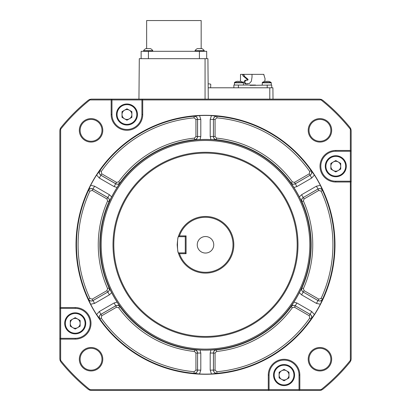 <?xml version="1.0" encoding="UTF-8"?>
<svg xmlns="http://www.w3.org/2000/svg" width="411" height="411" viewBox="0 0 411 411"><rect width="100%" height="100%" fill="white"/><g stroke="black" fill="none" stroke-linecap="round" stroke-linejoin="round"><path stroke-width="0.62" d="M319.943 141.271A10.922 10.922 0 0 0 330.865 130.344A10.922 10.922 0 0 0 319.943 119.421A10.922 10.922 0 0 0 309.021 130.344A10.922 10.922 0 0 0 319.943 141.271M331.677 130.344A11.734 11.734 0 0 1 319.943 142.078A11.734 11.734 0 0 1 308.209 130.344A11.734 11.734 0 0 1 319.943 118.609A11.734 11.734 0 0 1 331.677 130.344M319.943 370.157A10.922 10.922 0 0 0 330.865 359.229A10.922 10.922 0 0 0 319.943 348.307A10.922 10.922 0 0 0 309.021 359.229A10.922 10.922 0 0 0 319.943 370.157M331.677 359.229A11.734 11.734 0 0 1 319.943 370.963A11.734 11.734 0 0 1 308.209 359.229A11.734 11.734 0 0 1 319.943 347.495A11.734 11.734 0 0 1 331.677 359.229M91.057 370.157A10.922 10.922 0 0 0 101.979 359.229A10.922 10.922 0 0 0 91.057 348.307A10.922 10.922 0 0 0 80.135 359.229A10.922 10.922 0 0 0 91.057 370.157M102.791 359.229A11.734 11.734 0 0 1 91.057 370.963A11.734 11.734 0 0 1 79.323 359.229A11.734 11.734 0 0 1 91.057 347.495A11.734 11.734 0 0 1 102.791 359.229M197.244 244.786A8.256 8.256 0 0 0 205.5 253.042A8.256 8.256 0 0 0 213.756 244.786A8.256 8.256 0 0 0 205.5 236.536A8.256 8.256 0 0 0 197.244 244.786M102.791 130.344A11.734 11.734 0 0 1 91.057 142.078A11.734 11.734 0 0 1 79.323 130.344A11.734 11.734 0 0 1 91.057 118.609A11.734 11.734 0 0 1 102.791 130.344M80.135 130.344A10.922 10.922 0 0 0 91.057 141.271A10.922 10.922 0 0 0 101.979 130.344A10.922 10.922 0 0 0 91.057 119.421A10.922 10.922 0 0 0 80.135 130.344M234.357 85.046L234.558 82.416L243.214 82.416A8.092 8.092 0 0 0 241.01 81.445L241 81.465A8.071 8.071 0 0 0 239.803 81.234L239.485 81.465A7.937 7.1 180 0 0 238.288 81.465A7.937 7.1 180 0 1 239.485 81.465M243.42 85.046L243.42 82.786L234.357 82.786L234.558 82.416A8.092 8.092 0 0 1 236.762 81.445L236.772 81.465A8.071 8.071 0 0 1 237.974 81.234L238.288 81.465M264.653 81.455L265.105 78.958L263.775 74.365L251.994 74.365L252.02 77.078L251.373 81.234L249.359 83.495L245.367 83.911C243.523 82.673 243.523 81.435 245.367 80.191L247.658 80.191L248.121 79.667L247.91 79.225L247.016 79.225L242.973 75.829L242.511 74.365L240.507 74.365L240.507 81.347M246.764 80.191L247.232 79.667L247.016 79.225M263.841 74.365L263.836 75.054M195.025 50.687A5.425 5.425 0 0 1 197.331 48.632L201.945 48.632A5.425 5.425 0 0 1 204.252 50.687L195.025 50.687L195.025 51.303M145.864 48.632A5.425 5.425 0 0 0 143.557 50.687L152.784 50.687A5.425 5.425 0 0 0 150.477 48.632L145.977 48.632M146.645 48.632L146.645 20.55L201.169 20.55L201.169 48.632M179.468 253.69L178.405 253.037C177.984 252.529 177.573 249.78 177.177 244.786C177.578 239.783 177.989 237.034 178.405 236.541L179.468 235.888L186.08 235.888L186.08 253.69L179.468 253.69A27.516 27.516 0 0 0 221.786 266.965A27.516 27.516 0 0 0 221.786 222.613A27.516 27.516 0 0 0 179.468 235.888M178.405 253.037L178.405 253.037A28.323 28.323 0 0 0 233.823 244.786A28.323 28.323 0 0 0 178.405 236.541M297.184 244.786A91.684 91.684 0 0 0 205.5 153.103A91.684 91.684 0 0 0 113.816 244.786A91.684 91.684 0 0 0 205.5 336.475A91.684 91.684 0 0 0 297.184 244.786M113.004 244.786A92.496 92.496 0 0 1 205.5 152.291A92.496 92.496 0 0 1 297.996 244.786A92.496 92.496 0 0 1 205.5 337.282A92.496 92.496 0 0 1 113.004 244.786M77.679 327.613A4.932 4.932 0 0 0 77.679 319.07A4.932 4.932 0 0 0 70.281 323.344A4.932 4.932 0 0 0 77.679 327.613M286.518 379.348A4.932 4.932 0 0 0 286.518 370.804A4.932 4.932 0 0 0 279.12 375.073A4.932 4.932 0 0 0 286.518 379.348M129.414 118.774A4.932 4.932 0 0 0 129.414 110.23A4.932 4.932 0 0 0 122.016 114.499A4.932 4.932 0 0 0 129.414 118.774M338.253 170.503A4.932 4.932 0 0 0 338.253 161.965A4.932 4.932 0 0 0 330.855 166.234A4.932 4.932 0 0 0 338.253 170.503M303.4 200.994L301.88 201.637L299.342 196.92L301.602 194.732L316.413 186.183L320.369 185.356L322.548 190.463L321.083 191.141L318.818 190.421L304.068 198.939L303.4 200.994A107.25 107.25 0 0 1 303.4 288.584L304.068 290.639L303.261 292.036C301.772 290.998 301.33 289.632 301.931 287.926A105.637 105.637 0 0 0 301.931 201.652C301.33 199.941 301.777 198.575 303.261 197.542L304.068 198.939M101.188 244.786A104.312 104.312 0 0 1 205.5 140.475A104.312 104.312 0 0 1 309.812 244.786A104.312 104.312 0 0 1 205.5 349.103A104.312 104.312 0 0 1 101.188 244.786M100.227 244.786A105.273 105.273 0 0 1 205.5 139.519A105.273 105.273 0 0 1 310.773 244.786A105.273 105.273 0 0 1 205.5 350.059A105.273 105.273 0 0 1 100.227 244.786M109.121 201.637C109.737 199.921 109.295 198.549 107.79 197.527L109.398 194.732L111.658 196.92L109.069 201.652A105.637 105.637 0 0 0 109.069 287.926L111.658 292.653L109.398 294.841L94.587 303.395L90.631 304.222L88.452 299.116L89.917 298.437L92.182 299.157L106.932 290.639L107.6 288.584L109.069 287.926C109.67 289.637 109.223 291.003 107.739 292.036L106.932 290.639M117.13 302.121L119.94 306.683C118.764 305.286 117.351 304.988 115.712 305.779L114.104 302.984L117.13 302.121A105.339 105.339 0 0 1 111.658 292.653M119.94 306.683L119.93 306.729A105.637 105.637 0 0 0 194.644 349.864L200.034 349.987L200.799 353.039L200.799 370.147L199.535 373.984L194.028 373.316L194.167 371.714L195.924 370.106L195.924 353.075L194.48 351.472L194.644 349.864C196.422 350.203 197.388 351.271 197.537 353.075L195.924 353.075M210.966 349.987L216.32 349.833C214.527 350.157 213.561 351.225 213.427 353.039L210.201 353.039L210.966 349.987A105.339 105.339 0 0 1 200.034 349.987M216.32 349.833L216.356 349.864A105.637 105.637 0 0 0 291.07 306.729L293.87 302.121L296.896 302.984L311.713 311.538L314.405 314.554L311.07 318.987L309.755 318.063L309.242 315.74L294.492 307.223L292.38 307.675L291.07 306.729C292.252 305.358 293.66 305.054 295.298 305.825L294.492 307.223M299.342 292.653L301.88 287.941C301.263 289.657 301.705 291.024 303.21 292.051L301.602 294.841L299.342 292.653A105.339 105.339 0 0 1 293.87 302.121M301.88 287.941L303.4 288.584M64.691 323.344A10.522 10.522 0 0 1 75.213 312.822A10.522 10.522 0 0 1 85.735 323.344A10.522 10.522 0 0 1 75.213 333.86A10.522 10.522 0 0 1 64.691 323.344M273.536 375.073A10.522 10.522 0 0 1 284.052 364.557A10.522 10.522 0 0 1 294.574 375.073A10.522 10.522 0 0 1 284.052 385.595A10.522 10.522 0 0 1 273.536 375.073M116.426 114.499A10.522 10.522 0 0 1 126.948 103.983A10.522 10.522 0 0 1 137.464 114.499A10.522 10.522 0 0 0 126.948 103.983A10.522 10.522 0 0 0 116.426 114.499A10.522 10.522 0 0 0 126.948 125.021A10.522 10.522 0 0 0 137.464 114.499M325.265 166.234A10.522 10.522 0 0 1 335.787 155.712A10.522 10.522 0 0 1 346.309 166.234A10.522 10.522 0 0 1 335.787 176.756A10.522 10.522 0 0 1 325.265 166.234M60.648 338.315L75.213 338.315A14.971 14.971 0 0 0 90.184 323.344A14.971 14.971 0 0 0 75.213 308.373L60.648 308.373L60.648 338.315L60.206 338.443M321.083 389.638L299.835 389.638L299.835 375.073A15.782 15.782 0 0 0 284.052 359.296A15.782 15.782 0 0 0 268.275 375.073L268.275 389.638L89.917 389.638A185.315 185.315 0 0 1 60.648 360.37L60.648 339.121L75.213 339.121A15.782 15.782 0 0 0 90.995 323.344A15.782 15.782 0 0 0 75.213 307.562L60.648 307.562L60.648 129.208A185.315 185.315 0 0 1 89.917 99.935L89.732 99.4L91.345 99.128L142.725 99.128L142.155 99.364L142.725 99.935L321.083 99.935A185.315 185.315 0 0 1 350.352 129.208L350.886 129.018L351.164 130.631L351.164 182.016L350.927 181.441L350.352 182.016L350.352 360.37A185.315 185.315 0 0 1 321.083 389.638L321.268 390.173L319.655 390.45L268.275 390.45L269.082 389.638L299.023 389.638L299.023 375.073A14.971 14.971 0 0 0 284.052 360.103A14.971 14.971 0 0 0 269.082 375.073L269.071 389.782M194.064 373.358C196.186 373.327 197.357 372.253 197.573 370.147L197.573 353.039L197.537 370.106C197.301 372.191 196.129 373.26 194.028 373.316A129.039 129.039 0 0 1 99.93 318.987L96.595 314.554A129.337 129.337 0 0 1 90.631 304.222M311.127 318.977C312.16 317.122 311.815 315.576 310.1 314.333L295.288 305.779L310.048 314.343C311.733 315.591 312.077 317.143 311.07 318.987A129.039 129.039 0 0 1 216.972 373.316L211.465 373.984A129.337 129.337 0 0 1 199.535 373.984M322.563 190.406C321.474 188.587 319.964 188.11 318.027 188.973L303.21 197.527L318.011 189.024C319.938 188.192 321.448 188.67 322.548 190.463A129.039 129.039 0 0 1 322.548 299.116L320.369 304.222A129.337 129.337 0 0 1 314.405 314.554M76.025 244.786A129.475 129.475 0 0 0 205.5 374.267A129.475 129.475 0 0 0 334.975 244.786A129.475 129.475 0 0 0 205.5 115.311A129.475 129.475 0 0 0 76.025 244.786M262.192 85.046L262.398 82.416L271.055 82.416A8.092 8.092 0 0 0 268.851 81.445L268.84 81.465A8.071 8.071 0 0 0 267.638 81.234L267.325 81.465A7.937 7.1 180 0 0 266.128 81.465A7.937 7.1 180 0 1 267.325 81.465M262.398 82.416A8.092 8.092 0 0 1 264.602 81.445L264.612 81.465A8.071 8.071 0 0 1 265.809 81.234A8.071 8.071 0 0 0 264.612 81.465L264.602 81.445M265.809 81.234L266.128 81.465M210.617 87.795L210.761 84.373A2.43 0.498 0 0 0 208.136 83.875M208.172 87.795C211.485 87.795 211.485 87.795 208.172 87.795L272.909 87.795L273.007 99.128M138.944 99.128L139.298 58.665L207.915 58.665L208.269 99.128M351.076 181.647L351.164 358.947L350.886 360.555L350.352 360.37M142.725 99.128L319.655 99.128L321.268 99.4L321.083 99.935M268.275 390.45L91.345 390.45L89.732 390.173L89.917 389.638M60.648 360.37L60.114 360.555L59.836 358.947L59.836 130.631L60.114 129.018L60.648 129.208M350.352 129.208L350.352 150.457L335.787 150.457A15.782 15.782 0 0 0 320.005 166.234A15.782 15.782 0 0 0 335.787 182.016L350.352 182.016M350.927 181.441L350.352 181.205L350.352 151.263L350.927 151.027L350.352 150.457M350.927 151.027L351.148 150.596M350.352 151.263L335.787 151.263A14.971 14.971 0 0 0 320.816 166.234A14.971 14.971 0 0 0 335.787 181.205L350.496 181.22M321.268 390.173L322.712 389.366A186.121 186.121 0 0 0 350.08 362.004L350.886 360.555M350.886 129.018L350.08 127.574A186.121 186.121 0 0 0 322.712 100.212L321.268 99.4M89.917 99.935L111.165 99.935L111.165 114.499A15.782 15.782 0 0 0 126.948 130.282A15.782 15.782 0 0 0 142.725 114.499L142.725 99.935M142.155 99.364L141.918 99.935L111.977 99.935L111.741 99.364L111.165 99.935M111.843 99.498L111.309 99.138M111.977 99.935L111.977 114.499A14.971 14.971 0 0 0 126.948 129.47A14.971 14.971 0 0 0 141.918 114.499L141.929 99.791M89.732 99.4L88.288 100.212A186.121 186.121 0 0 0 60.92 127.574L60.114 129.018M299.835 389.638L299.259 390.214L299.691 390.44M299.023 389.638L299.259 390.214M268.275 389.638L268.845 390.214M60.114 360.555L60.92 362.004A186.121 186.121 0 0 0 88.288 389.366L89.732 390.173M60.648 339.121L60.073 338.551L59.852 338.977M60.648 307.562L60.073 308.132L59.852 307.705M60.648 308.373L60.206 308.24M88.437 299.167C89.526 300.991 91.037 301.469 92.973 300.6L107.79 292.051L92.989 300.549C91.062 301.386 89.552 300.909 88.452 299.116A129.039 129.039 0 0 1 88.452 190.463L90.631 185.356A129.337 129.337 0 0 1 96.595 175.024L99.93 170.586A129.039 129.039 0 0 1 194.028 116.262L199.535 115.589A129.337 129.337 0 0 1 211.465 115.589L216.972 116.262A129.039 129.039 0 0 1 311.07 170.586L314.405 175.024A129.337 129.337 0 0 1 320.369 185.356M215.076 119.473L215.076 136.503L216.52 138.106A107.25 107.25 0 0 1 292.38 181.903L294.492 182.35L309.242 173.838L310.048 175.235L295.298 183.748L296.896 186.589L293.87 187.452L291.06 182.895C292.236 184.287 293.649 184.59 295.288 183.799L310.048 175.235C311.733 173.981 312.077 172.43 311.07 170.586L309.755 171.515A127.425 127.425 0 0 0 216.833 117.865L215.076 119.473L213.463 119.473C213.699 117.387 214.871 116.313 216.972 116.262L216.833 117.865M314.405 175.024L311.713 178.04L310.1 175.245C311.815 174.002 312.16 172.456 311.127 170.601M293.87 187.452A105.339 105.339 0 0 1 299.342 196.92M318.818 190.421L316.413 186.183M304.068 290.639L318.818 299.157L318.011 300.549C319.938 301.386 321.453 300.909 322.548 299.116L321.083 298.437A127.425 127.425 0 0 0 321.083 191.141M320.369 304.222L316.413 303.395L318.011 300.549L303.21 292.051L318.027 300.6C319.964 301.469 321.474 300.991 322.563 299.167M309.242 315.74L311.713 311.538M292.38 307.675A107.25 107.25 0 0 1 216.52 351.472L215.076 353.075L215.076 370.106L213.463 370.106C213.705 372.196 214.876 373.265 216.972 373.316L216.833 371.714A127.425 127.425 0 0 0 309.755 318.063M215.076 353.075L213.427 353.039L213.427 370.147C213.643 372.253 214.814 373.327 216.936 373.358M216.52 351.472L216.356 349.864C214.583 350.203 213.617 351.271 213.463 353.075L213.463 370.106L210.201 370.147L210.201 353.039M211.465 373.984L210.201 370.147M195.924 370.106L200.799 370.147M194.48 351.472A107.25 107.25 0 0 1 118.62 307.675L116.508 307.223L101.758 315.74L100.952 314.343C99.267 315.597 98.923 317.143 99.93 318.987L101.245 318.063A127.425 127.425 0 0 0 194.167 371.714M116.508 307.223L115.712 305.779L100.901 314.333C99.185 315.576 98.84 317.122 99.873 318.977M118.62 307.675L119.93 306.729C118.748 305.358 117.341 305.06 115.702 305.825L100.952 314.343L99.287 311.538L114.104 302.984M96.595 314.554L99.287 311.538M92.182 299.157L94.587 303.395M107.6 288.584A107.25 107.25 0 0 1 107.6 200.994L106.932 198.939L92.182 190.421L92.989 189.024C91.062 188.192 89.547 188.67 88.452 190.463L89.917 191.141A127.425 127.425 0 0 0 89.917 298.437M106.932 198.939L107.79 197.527L92.973 188.973C91.037 188.11 89.526 188.587 88.437 190.406M107.6 200.994L109.069 201.652C109.67 199.946 109.228 198.575 107.739 197.542L92.989 189.024L94.587 186.183L109.398 194.732M90.631 185.356L94.587 186.183M111.658 196.92A105.339 105.339 0 0 1 117.13 187.452L114.104 186.589L99.287 178.04L96.595 175.024M99.873 170.601C98.84 172.456 99.185 174.002 100.901 175.245L99.287 178.04M194.68 139.745C196.473 139.421 197.439 138.353 197.573 136.534L200.799 136.534L200.034 139.586L194.644 139.709A105.637 105.637 0 0 0 119.93 182.849C118.748 184.22 117.341 184.518 115.702 183.748L100.952 175.235C99.267 173.981 98.923 172.435 99.93 170.586L101.245 171.515L101.758 173.838L116.508 182.35L118.62 181.903L119.93 182.849L117.13 187.452M118.62 181.903A107.25 107.25 0 0 1 194.48 138.106L195.924 136.503L195.924 119.473L197.537 119.473C197.295 117.382 196.124 116.313 194.028 116.262L194.167 117.865A127.425 127.425 0 0 0 101.245 171.515M195.924 136.503L197.573 136.534L197.573 119.431C197.357 117.32 196.186 116.251 194.064 116.221M194.48 138.106L194.644 139.709C196.417 139.375 197.383 138.307 197.537 136.503L197.537 119.473L200.799 119.431L200.799 136.534M199.535 115.589L200.799 119.431M200.034 139.586A105.339 105.339 0 0 1 210.966 139.586L210.201 136.534L210.201 119.431L211.465 115.589M216.936 116.221C214.814 116.251 213.643 117.32 213.427 119.431L210.201 119.431M309.242 173.838L309.755 171.515M291.06 182.895L291.07 182.849A105.637 105.637 0 0 0 216.356 139.709L210.966 139.586M301.602 194.732L303.21 197.527C301.705 198.549 301.263 199.921 301.88 201.637M318.818 299.157L321.083 298.437M296.896 302.984L295.288 305.779C293.649 304.988 292.236 305.286 291.06 306.683M215.076 370.106L216.833 371.714M200.799 353.039L197.573 353.039C197.439 351.225 196.473 350.157 194.68 349.833M101.758 315.74L101.245 318.063M109.398 294.841L107.79 292.051C109.295 291.024 109.737 289.657 109.121 287.941M92.182 190.421L89.917 191.141M101.758 173.838L100.901 175.245L115.712 183.799C117.351 184.59 118.764 184.287 119.94 182.895M116.508 182.35L114.104 186.589M195.924 119.473L194.167 117.865M215.076 136.503L213.463 136.503L213.427 119.431L213.427 136.534C213.561 138.353 214.527 139.421 216.32 139.745M216.52 138.106L216.356 139.709C214.578 139.37 213.612 138.302 213.463 136.503L210.201 136.534M335.787 160.537L340.719 163.388L340.719 169.08L335.787 171.932L330.855 169.08L330.855 163.388L335.787 160.537M126.948 108.807L131.88 111.653L131.88 117.351L126.948 120.197L122.016 117.351L122.016 111.653L126.948 108.807M284.052 369.381L288.984 372.227L288.984 377.925L284.052 380.771L279.12 377.925L279.12 372.227L284.052 369.381M75.213 317.646L80.145 320.493L80.145 326.19L75.213 329.036L70.281 326.19L70.281 320.493L75.213 317.646M292.38 181.903L291.07 182.849C292.252 184.215 293.66 184.518 295.298 183.748L294.492 182.35M185.269 252.878L185.269 236.695L178.487 236.695C177.151 236.207 177.151 253.376 178.487 252.878L185.269 252.878L186.08 253.69M185.269 236.695L186.08 235.888M59.836 329.756L59.836 311.692M120.531 99.128L290.469 99.128M141.132 58.665L141.132 51.303L206.682 51.303L206.682 58.665M233.869 87.795L233.869 85.046L250.052 85.046L250.052 85.37L271.743 85.046L271.743 87.795M250.052 85.046L255.56 85.046M252.806 85.046L252.806 85.37M251.994 74.365L242.511 74.365L243.99 74.884L244.473 76.354L247.91 79.225M246.266 80.191C244.463 81.429 244.463 82.673 246.266 83.911L247.586 83.911M243.985 74.365L243.99 74.884M85.087 323.344A9.874 9.874 0 0 0 75.213 313.47A9.874 9.874 0 0 0 65.339 323.344A9.874 9.874 0 0 0 75.213 333.213A9.874 9.874 0 0 0 85.087 323.344M293.927 375.073A9.874 9.874 0 0 0 284.052 365.204A9.874 9.874 0 0 0 274.183 375.073A9.874 9.874 0 0 0 284.052 384.948A9.874 9.874 0 0 0 293.927 375.073M136.817 114.499A9.874 9.874 0 0 0 126.948 104.63A9.874 9.874 0 0 0 117.073 114.499A9.874 9.874 0 0 0 126.948 124.374A9.874 9.874 0 0 0 136.817 114.499M345.661 166.234A9.874 9.874 0 0 0 335.787 156.36A9.874 9.874 0 0 0 325.913 166.234A9.874 9.874 0 0 0 335.787 176.108A9.874 9.874 0 0 0 345.661 166.234M75.213 307.562L75.213 308.373M262.192 82.786L271.255 82.786L271.055 82.416M205.063 58.665L205.063 99.128M269.801 87.795L269.801 99.128M335.787 151.263L335.787 150.457M335.787 181.205L335.787 182.016M111.977 114.499L111.165 114.499M141.918 114.499L142.725 114.499M299.835 375.073L299.023 375.073M268.275 375.073L269.082 375.073M75.213 339.121L75.213 338.315M311.713 178.04L296.896 186.589M316.413 303.395L301.602 294.841M199.397 58.665L199.397 51.303M148.417 58.665L148.417 51.303M267.212 85.046L267.212 87.795M238.401 85.046L238.401 87.795M244.473 76.354L242.973 75.829M243.42 82.786L243.214 82.416M204.252 51.303L204.252 50.687M152.784 51.303L152.784 50.687M271.255 85.046L271.255 82.786M143.557 51.303L143.557 50.687"/></g></svg>
